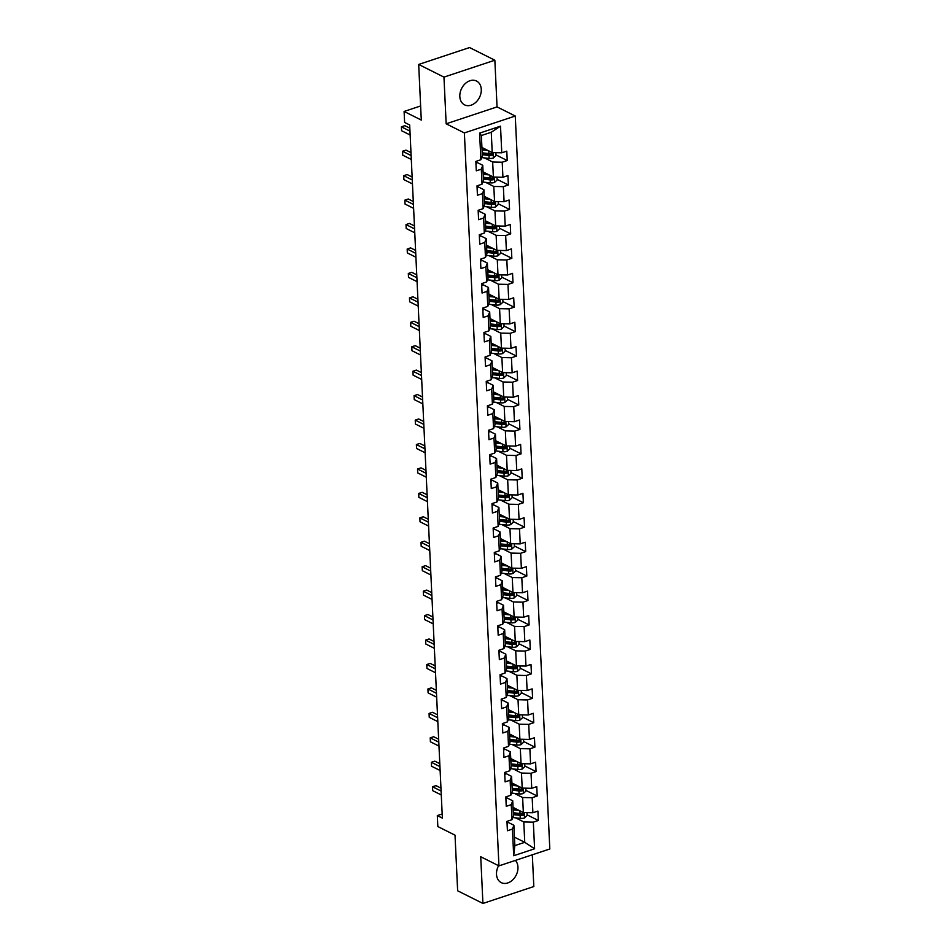 <?xml version="1.0" encoding="UTF-8"?>
<svg xmlns="http://www.w3.org/2000/svg" width="951" height="951" viewBox="0 0 951 951"><rect width="100%" height="100%" fill="white"/><g stroke="black" fill="none" stroke-linecap="round" stroke-linejoin="round"><path stroke-width="1.43" d="M459.82 96.515A13.326 9.986 116.6 0 0 464.587 104.872A13.326 9.986 116.6 0 0 475.869 102.28A13.326 9.986 116.6 0 0 481.277 89.394A13.326 9.986 116.6 0 0 476.522 81.037A13.326 9.986 116.6 0 0 465.241 83.617A13.326 9.986 116.6 0 0 459.82 96.515M498.586 865.695A13.326 9.986 116.6 0 0 496.505 874.278A13.326 9.986 116.6 0 0 501.26 882.635A13.326 9.986 116.6 0 0 512.541 880.044A13.326 9.986 116.6 0 0 517.962 867.146A13.326 9.986 116.6 0 0 515.371 860.417M494.853 60.21L469.556 47.55L418.678 64.454L443.962 77.114L446.162 123.808L464.373 132.926L515.264 116.022L497.052 106.904L494.853 60.21L443.962 77.114M464.373 132.926L498.942 865.874L549.821 848.981L515.264 116.022M498.942 865.874L480.73 856.756L482.93 903.45L533.82 886.546L532.322 854.794M482.93 903.45L457.645 890.79L455.018 835.168L437.829 826.55L437.305 815.578L442.37 818.122L409.679 124.961L404.615 122.429L404.104 111.457L421.293 120.076L418.678 64.454M481.919 147.453L492.226 152.612L491.263 132.237L481.361 135.529L482.323 155.905L480.861 159.756L475.845 161.42L476.285 170.823L481.313 169.159L482.014 184.197L476.998 185.861L477.438 195.264L482.466 193.6L483.167 208.638L478.151 210.302L478.591 219.705L483.607 218.041L484.321 233.078L479.304 234.742L479.744 244.145L484.76 242.481L485.474 257.519L480.457 259.195L480.897 268.586L485.913 266.922L486.627 281.96L481.61 283.636L482.05 293.027L487.067 291.363L487.78 306.412L482.763 308.076L483.203 317.479L488.22 315.803L488.933 330.853L483.916 332.517L484.356 341.92L489.373 340.244L490.086 355.294L485.069 356.958L485.509 366.361L490.526 364.697L491.239 379.734L486.223 381.399L486.662 390.802L491.679 389.137L492.392 404.175L487.376 405.839L487.815 415.242L492.832 413.578L493.545 428.616L488.529 430.28L488.969 439.683L493.985 438.019L494.698 453.056L489.682 454.733L490.122 464.124L495.138 462.459L495.851 477.497L490.835 479.173L491.275 488.564L496.291 486.9L497.004 501.95L491.976 503.614L492.428 513.017L497.444 511.341L498.158 526.39L493.129 528.055L493.581 537.458L498.597 535.782L499.311 550.831L494.282 552.495L494.734 561.898L499.75 560.234L500.464 575.272L495.435 576.936L495.887 586.339L500.904 584.675L501.617 599.712L496.588 601.377L497.04 610.78L502.057 609.115L502.77 624.153L497.742 625.817L498.193 635.22L503.21 633.556L503.923 648.594L498.895 650.27L499.346 659.661L504.363 657.997L505.076 673.035L500.048 674.711L500.499 684.102L505.516 682.438L506.217 697.487L501.201 699.151L501.641 708.554L506.669 706.878L507.37 721.928L502.354 723.592L502.794 732.995L507.822 731.319L508.523 746.369L503.507 748.033L503.947 757.436L508.975 755.772L509.677 770.809L504.66 772.474L505.1 781.877L510.128 780.212L510.83 795.25L505.813 796.914L506.253 806.317L511.281 804.653L511.983 819.691L506.966 821.355L507.406 830.758L512.434 829.094L513.683 855.734L534.593 848.791L524.75 842.324L523.787 821.949L515.597 817.848M480.861 159.756L479.613 133.116L500.511 126.174L501.771 152.814L506.788 151.138L507.228 160.541L495.982 154.906M534.593 848.791L533.333 822.151L538.349 820.487L537.909 811.084L532.893 812.748L532.18 797.711L537.196 796.035L536.756 786.643L531.74 788.308L531.027 773.27L536.055 771.594L535.603 762.203L530.587 763.867L529.873 748.817L534.902 747.153L534.45 737.75L529.434 739.426L528.72 724.377L533.749 722.712L533.297 713.309L528.28 714.986L527.567 699.936L532.596 698.272L532.144 688.869L527.127 690.533L526.414 675.495L531.443 673.831L530.991 664.428L525.974 666.092L525.261 651.055L530.289 649.39L529.838 639.987L524.821 641.652L524.108 626.614L529.136 624.95L528.685 615.547L523.668 617.211L522.955 602.173L527.983 600.497L527.532 591.106L522.515 592.77L521.814 577.732L526.83 576.056L526.39 566.665L521.362 568.329L520.661 553.292L525.677 551.616L525.237 542.213L520.209 543.889L519.508 528.839L524.524 527.175L524.084 517.772L519.056 519.448L518.354 504.399L523.371 502.734L522.931 493.331L517.903 494.995L517.201 479.958L522.218 478.294L521.778 468.891L516.75 470.555L516.048 455.517L521.065 453.853L520.625 444.45L515.597 446.114L514.895 431.076L519.912 429.412L519.472 420.009L514.443 421.673L513.742 406.636L518.759 404.96L518.319 395.568L513.29 397.233L512.589 382.195L517.606 380.519L517.166 371.128L512.149 372.792L511.436 357.754L516.452 356.078L516.013 346.675L510.996 348.351L510.283 333.302L515.299 331.637L514.86 322.234L509.843 323.911L509.13 308.861L514.146 307.197L513.706 297.794L508.69 299.458L507.977 284.42L512.993 282.756L512.553 273.353L507.537 275.017L506.824 259.98L511.84 258.315L511.4 248.912L506.384 250.577L505.67 235.539L510.687 233.875L510.247 224.472L505.231 226.136L504.517 211.098L509.534 209.434L509.094 200.031L504.078 201.695L503.364 186.658L508.381 184.981L507.941 175.59L502.924 177.255L502.211 162.217L507.228 160.541M482.014 184.197L483.477 180.345L482.763 165.296L476.653 162.241M484.463 157.902L492.666 162.015L493.379 177.052L483.072 171.893M482.763 165.296L481.313 169.159M502.211 162.217L492.666 162.015M502.924 177.255L493.379 177.052M483.167 208.638L484.63 204.786L483.916 189.748L477.806 186.681M485.616 182.354L493.819 186.455L494.532 201.493L484.225 196.334M483.916 189.748L482.466 193.6M503.364 186.658L493.819 186.455M504.078 201.695L494.532 201.493M484.321 233.078L485.783 229.227L485.069 214.189L478.959 211.122M486.769 206.795L494.972 210.896L495.685 225.934L485.379 220.775M485.069 214.189L483.607 218.041M504.517 211.098L494.972 210.896M505.231 226.136L495.685 225.934M485.474 257.519L486.936 253.667L486.223 238.63L480.112 235.575M487.922 231.236L496.125 235.337L496.838 250.375L486.532 245.215M486.223 238.63L484.76 242.481M505.67 235.539L496.125 235.337M506.384 250.577L496.838 250.375M486.627 281.96L488.077 278.108L487.376 263.07L481.265 260.015M489.076 255.676L497.278 259.778L497.979 274.827L487.685 269.668M487.376 263.07L485.913 266.922M506.824 259.98L497.278 259.778M507.537 275.017L497.979 274.827M487.78 306.412L489.23 302.549L488.529 287.511L482.419 284.456M490.229 280.117L498.431 284.218L499.132 299.268L488.838 294.109M488.529 287.511L487.067 291.363M507.977 284.42L498.431 284.218M508.69 299.458L499.132 299.268M488.933 330.853L490.383 326.989L489.682 311.952L483.572 308.897M491.382 304.558L499.584 308.659L500.285 323.709L489.991 318.549M489.682 311.952L488.22 315.803M509.13 308.861L499.584 308.659M509.843 323.911L500.285 323.709M490.086 355.294L491.536 351.442L490.835 336.392L484.725 333.337M492.535 328.998L500.737 333.112L501.439 348.149L491.144 342.99M490.835 336.392L489.373 340.244M510.283 333.302L500.737 333.112M510.996 348.351L501.439 348.149M491.239 379.734L492.689 375.883L491.988 360.833L485.878 357.778M493.688 353.439L501.89 357.552L502.592 372.59L492.297 367.431M491.988 360.833L490.526 364.697M511.436 357.754L501.89 357.552M512.149 372.792L502.592 372.59M492.392 404.175L493.842 400.323L493.141 385.286L487.031 382.219M494.841 377.892L503.043 381.993L503.745 397.031L493.45 391.871M493.141 385.286L491.679 389.137M512.589 382.195L503.043 381.993M513.29 397.233L503.745 397.031M493.545 428.616L494.995 424.764L494.294 409.726L488.184 406.659M495.994 402.332L504.196 406.434L504.898 421.471L494.603 416.312M494.294 409.726L492.832 413.578M513.742 406.636L504.196 406.434M514.443 421.673L504.898 421.471M494.698 453.056L496.149 449.205L495.447 434.167L489.337 431.112M497.147 426.773L505.35 430.874L506.051 445.912L495.756 440.753M495.447 434.167L493.985 438.019M514.895 431.076L505.35 430.874M515.597 446.114L506.051 445.912M495.851 477.497L497.302 473.646L496.6 458.608L490.49 455.553M498.3 451.214L506.503 455.315L507.204 470.365L496.909 465.205M496.6 458.608L495.138 462.459M516.048 455.517L506.503 455.315M516.75 470.555L507.204 470.365M497.004 501.95L498.455 498.086L497.753 483.049L491.643 479.993M499.453 475.655L507.656 479.756L508.357 494.805L498.062 489.646M497.753 483.049L496.291 486.9M517.201 479.958L507.656 479.756M517.903 494.995L508.357 494.805M498.158 526.39L499.608 522.527L498.895 507.489L492.796 504.434M500.606 500.095L508.797 504.196L509.51 519.246L499.216 514.087M498.895 507.489L497.444 511.341M518.354 504.399L508.797 504.196M519.056 519.448L509.51 519.246M499.311 550.831L500.761 546.98L500.048 531.93L493.949 528.875M501.759 524.536L509.95 528.649L510.663 543.687L500.369 538.528M500.048 531.93L498.597 535.782M519.508 528.839L509.95 528.649M520.209 543.889L510.663 543.687M500.464 575.272L501.914 571.42L501.201 556.371L495.102 553.316M502.913 548.977L511.103 553.09L511.816 568.127L501.522 562.968M501.201 556.371L499.75 560.234M520.661 553.292L511.103 553.09M521.362 568.329L511.816 568.127M501.617 599.712L503.067 595.861L502.354 580.823L496.256 577.756M504.066 573.429L512.256 577.53L512.969 592.568L502.675 587.409M502.354 580.823L500.904 584.675M521.814 577.732L512.256 577.53M522.515 592.77L512.969 592.568M502.77 624.153L504.22 620.302L503.507 605.264L497.409 602.197M505.219 597.87L513.409 601.971L514.122 617.009L503.816 611.85M503.507 605.264L502.057 609.115M522.955 602.173L513.409 601.971M523.668 617.211L514.122 617.009M503.923 648.594L505.373 644.742L504.66 629.705L498.562 626.65M506.372 622.311L514.562 626.412L515.276 641.45L504.969 636.29M504.66 629.705L503.21 633.556M524.108 626.614L514.562 626.412M524.821 641.652L515.276 641.45M505.076 673.035L506.526 669.183L505.813 654.145L499.715 651.09M507.525 646.751L515.715 650.853L516.429 665.902L506.122 660.743M505.813 654.145L504.363 657.997M525.261 651.055L515.715 650.853M525.974 666.092L516.429 665.902M506.217 697.487L507.679 693.624L506.966 678.586L500.868 675.531M508.678 671.192L516.869 675.293L517.582 690.343L507.275 685.184M506.966 678.586L505.516 682.438M526.414 675.495L516.869 675.293M527.127 690.533L517.582 690.343M507.37 721.928L508.833 718.064L508.119 703.027L502.021 699.972M509.831 695.633L518.022 699.734L518.735 714.783L508.428 709.624M508.119 703.027L506.669 706.878M527.567 699.936L518.022 699.734M528.28 714.986L518.735 714.783M508.523 746.369L509.986 742.517L509.272 727.467L503.174 724.412M510.984 720.073L519.175 724.187L519.888 739.224L509.581 734.065M509.272 727.467L507.822 731.319M528.72 724.377L519.175 724.187M529.434 739.426L519.888 739.224M509.677 770.809L511.139 766.958L510.425 751.908L504.327 748.853M512.137 744.514L520.328 748.627L521.041 763.665L510.735 758.506M510.425 751.908L508.975 755.772M529.873 748.817L520.328 748.627M530.587 763.867L521.041 763.665M510.83 795.25L512.292 791.398L511.579 776.361L505.48 773.294M513.29 768.967L521.481 773.068L522.194 788.106L511.888 782.946M511.579 776.361L510.128 780.212M531.027 773.27L521.481 773.068M531.74 788.308L522.194 788.106M511.983 819.691L513.445 815.839L512.732 800.801L506.633 797.734M514.443 793.407L522.634 797.509L523.347 812.546L513.041 807.387M512.732 800.801L511.281 804.653M532.18 797.711L522.634 797.509M532.893 812.748L523.347 812.546M513.683 855.734L514.848 845.605L513.885 825.242L507.775 822.187M514.443 837.165L524.75 842.324L514.848 845.605M513.885 825.242L512.434 829.094M533.333 822.151L523.787 821.949M420.627 105.965L404.104 111.457M442.167 813.973L437.305 815.578M500.511 126.174L491.263 132.237M481.361 135.529L479.613 133.116M501.771 152.814L492.226 152.612M538.349 820.487L527.104 814.841M515.668 809.123L513.065 807.815M537.196 796.035L525.951 790.4M514.515 784.67L511.911 783.374M536.055 771.594L524.797 765.959M513.362 760.229L510.758 758.934M534.902 747.153L523.644 741.518M512.209 735.789L509.605 734.493M533.749 722.712L522.491 717.078M511.056 711.348L508.452 710.052M532.596 698.272L521.338 692.637M509.902 686.907L507.299 685.6M531.443 673.831L520.185 668.196M508.749 662.467L506.146 661.159M530.289 649.39L519.032 643.756M507.596 638.026L504.993 636.718M529.136 624.95L517.879 619.303M506.443 613.585L503.84 612.278M527.983 600.497L516.726 594.862M505.29 589.133L502.687 587.837M526.83 576.056L515.573 570.422M504.137 564.692L501.534 563.396M525.677 551.616L514.42 545.981M502.984 540.251L500.381 538.955M524.524 527.175L513.267 521.54M501.831 515.811L499.227 514.515M523.371 502.734L512.114 497.1M500.678 491.37L498.074 490.062M522.218 478.294L510.96 472.659M499.525 466.929L496.921 465.621M521.065 453.853L509.807 448.218M498.372 442.488L495.768 441.181M519.912 429.412L508.654 423.766M497.218 418.048L494.615 416.74M518.759 404.96L507.501 399.325M496.065 393.595L493.462 392.299M517.606 380.519L506.348 374.884M494.912 369.154L492.321 367.859M516.452 356.078L505.195 350.444M493.759 344.714L491.168 343.418M515.299 331.637L504.042 326.003M492.606 320.273L490.015 318.977M514.146 307.197L502.889 301.562M491.453 295.832L488.862 294.525M512.993 282.756L501.736 277.121M490.3 271.392L487.708 270.084M511.84 258.315L500.583 252.681M489.147 246.951L486.555 245.643M510.687 233.875L499.441 228.228M487.994 222.51L485.402 221.203M509.534 209.434L498.288 203.787M486.841 198.058L484.249 196.762M508.381 184.981L497.135 179.347M485.699 173.617L483.096 172.321M484.546 149.176L481.943 147.881M446.162 123.808L497.052 106.904M507.073 823.602A4.529 1.795 -2.7 0 0 507.798 822.556A4.529 1.795 -2.7 0 0 507.786 822.496L507.798 822.556M440.955 788.106L435.962 785.609L432.527 786.75L441.086 791.042M432.705 790.673L432.527 786.75L432.705 790.673L441.276 794.965M516.714 809.23L513.112 808.837M519.115 810.43L513.16 809.788M526.997 812.63L527.127 815.482L524.453 817.967A4.529 1.795 177.3 0 1 520.268 818.347L512.803 817.539M513.385 814.65L520.126 815.376A4.529 1.795 -2.7 0 0 523.157 815.269L523.062 813.39A4.529 1.795 177.3 0 1 520.031 813.497L513.302 812.76M523.157 815.269L521.695 814.543A2.306 0.915 177.3 0 1 520.898 814.52L513.338 813.699M523.656 813.462L523.062 813.39M505.92 799.149A4.529 1.795 -2.7 0 0 506.645 798.115A4.529 1.795 -2.7 0 0 506.645 798.055L506.645 798.115M439.802 763.665L434.809 761.169L431.374 762.31L439.933 766.601M431.552 766.233L431.374 762.31L431.552 766.233L440.123 770.512M504.767 774.708A4.529 1.795 -2.7 0 0 505.492 773.674A4.529 1.795 -2.7 0 0 505.492 773.615L505.492 773.674M438.649 739.224L433.656 736.728L430.221 737.869L438.78 742.16M430.399 741.792L430.221 737.869L430.399 741.792L438.97 746.071M515.573 784.789L511.959 784.397M517.962 785.99L512.007 785.348M525.844 788.189L525.974 791.042L523.3 793.526A4.529 1.795 177.3 0 1 519.115 793.907L511.65 793.098M512.232 790.198L518.973 790.935A4.529 1.795 -2.7 0 0 522.004 790.828L521.909 788.95A4.529 1.795 177.3 0 1 518.877 789.057L512.149 788.32M522.004 790.828L520.554 790.103A2.306 0.915 177.3 0 1 519.745 790.079L512.185 789.259M522.503 789.021L521.909 788.95M514.42 760.348L510.806 759.956M516.809 761.549L510.853 760.907M524.69 763.736L524.821 766.601L522.147 769.086A4.529 1.795 177.3 0 1 517.962 769.466L510.497 768.658M511.079 765.757L517.82 766.494A4.529 1.795 -2.7 0 0 520.851 766.387L520.768 764.509A4.529 1.795 177.3 0 1 517.724 764.604L510.996 763.879M520.851 766.387L519.401 765.662A2.306 0.915 177.3 0 1 518.592 765.626L511.032 764.818M503.614 750.268A4.529 1.795 -2.7 0 0 504.339 749.233A4.529 1.795 -2.7 0 0 504.339 749.162L504.339 749.233M437.496 714.783L432.503 712.287L429.067 713.428L437.626 717.72M429.246 717.339L429.067 713.428L429.246 717.339L437.817 721.631M502.461 725.827A4.529 1.795 -2.7 0 0 503.186 724.793A4.529 1.795 -2.7 0 0 503.186 724.721L503.186 724.793M436.343 690.343L431.35 687.846L427.914 688.988L436.473 693.279M428.105 692.899L427.914 688.988L428.105 692.899L436.664 697.19M501.308 701.386A4.529 1.795 -2.7 0 0 502.033 700.34A4.529 1.795 -2.7 0 0 502.033 700.281L501.962 698.902M435.189 665.902L430.197 663.406L426.761 664.547L435.32 668.826M426.951 668.458L426.761 664.547L426.951 668.458L435.51 672.749M513.267 735.908L509.653 735.515M515.656 737.108L509.7 736.466M523.537 739.296L523.668 742.16L520.993 744.645A4.529 1.795 177.3 0 1 516.809 745.025L509.344 744.217M509.926 741.316L516.666 742.053A4.529 1.795 -2.7 0 0 519.698 741.946L519.615 740.068A4.529 1.795 177.3 0 1 516.571 740.163L509.843 739.438M519.698 741.946L518.247 741.209A2.306 0.915 177.3 0 1 517.439 741.186L509.879 740.377M512.114 711.467L508.5 711.075M514.503 712.668L508.547 712.026M522.384 714.855L522.515 717.72L519.84 720.204A4.529 1.795 177.3 0 1 515.656 720.585L508.191 719.776M508.773 716.876L515.513 717.601A4.529 1.795 -2.7 0 0 518.545 717.506L518.461 715.627A4.529 1.795 177.3 0 1 515.43 715.723L508.69 714.997M518.545 717.506L517.094 716.769A2.306 0.915 177.3 0 1 516.286 716.745L508.726 715.925M510.96 687.026L507.347 686.634M513.35 688.227L507.394 687.573M521.231 690.414L521.362 693.279L518.687 695.752A4.529 1.795 177.3 0 1 514.503 696.144L507.038 695.336M507.62 692.435L514.36 693.16A4.529 1.795 -2.7 0 0 517.392 693.065L517.308 691.175A4.529 1.795 177.3 0 1 514.277 691.282L507.537 690.557M517.392 693.065L515.941 692.328A2.306 0.915 177.3 0 1 515.133 692.304L507.572 691.484M509.807 662.574L506.194 662.193M512.197 663.774L506.241 663.132M520.078 665.973L520.209 668.838L517.534 671.311A4.529 1.795 177.3 0 1 513.35 671.703L505.884 670.895M506.467 667.994L513.207 668.719A4.529 1.795 -2.7 0 0 516.238 668.612L516.155 666.734A4.529 1.795 177.3 0 1 513.124 666.841L506.384 666.116M516.238 668.612L514.788 667.887A2.306 0.915 177.3 0 1 513.98 667.864L506.419 667.043M508.654 638.133L505.04 637.752M511.044 639.334L505.088 638.692M518.925 641.533L519.056 644.398L516.381 646.87A4.529 1.795 177.3 0 1 512.197 647.251L504.731 646.454M505.314 643.554L512.054 644.279A4.529 1.795 -2.7 0 0 515.085 644.172L515.002 642.294A4.529 1.795 177.3 0 1 511.971 642.4L505.231 641.675M515.085 644.172L513.635 643.447A2.306 0.915 177.3 0 1 512.827 643.423L505.266 642.603M507.501 613.692L503.887 613.3M509.891 614.893L503.935 614.251M517.772 617.092L517.903 619.945L515.228 622.429A4.529 1.795 177.3 0 1 511.044 622.81L503.578 622.002M504.161 619.113L510.901 619.838A4.529 1.795 -2.7 0 0 513.932 619.731L513.849 617.853A4.529 1.795 177.3 0 1 510.818 617.96L504.078 617.223M513.932 619.731L512.482 619.006A2.306 0.915 177.3 0 1 511.674 618.982L504.125 618.162M506.348 589.251L502.734 588.859M508.737 590.452L502.782 589.81M516.619 592.651L516.762 595.504L514.075 597.989A4.529 1.795 177.3 0 1 509.891 598.369L502.425 597.561M503.008 594.66L509.748 595.397A4.529 1.795 -2.7 0 0 512.779 595.29L512.696 593.412A4.529 1.795 177.3 0 1 509.665 593.519L502.924 592.782M512.779 595.29L511.329 594.565A2.306 0.915 177.3 0 1 510.521 594.541L502.972 593.721M513.29 593.483L512.696 593.412M505.195 564.811L501.581 564.418M507.596 566.011L501.629 565.37M515.466 568.199L515.608 571.064L512.922 573.548A4.529 1.795 177.3 0 1 508.737 573.928L501.272 573.12M501.855 570.22L508.595 570.957A4.529 1.795 -2.7 0 0 511.626 570.85L511.543 568.971A4.529 1.795 177.3 0 1 508.512 569.067L501.771 568.341M511.626 570.85L510.176 570.125A2.306 0.915 177.3 0 1 509.367 570.089L501.819 569.28M512.137 569.031L511.543 568.971M504.042 540.37L500.428 539.978M506.443 541.571L500.476 540.929M514.313 543.758L514.455 546.623L511.769 549.107A4.529 1.795 177.3 0 1 507.584 549.488L500.119 548.679M500.701 545.779L507.442 546.516A4.529 1.795 -2.7 0 0 510.473 546.409L510.39 544.531A4.529 1.795 177.3 0 1 507.358 544.626L500.618 543.901M510.473 546.409L509.023 545.684A2.306 0.915 177.3 0 1 508.214 545.648L500.666 544.84M510.984 544.59L510.39 544.531M502.889 515.929L499.275 515.537M505.29 517.13L499.323 516.488M513.16 519.317L513.302 522.182L510.616 524.667A4.529 1.795 177.3 0 1 506.431 525.047L498.966 524.239M499.548 521.338L506.289 522.063A4.529 1.795 -2.7 0 0 509.32 521.968L509.237 520.09A4.529 1.795 177.3 0 1 506.205 520.185L499.465 519.46M509.32 521.968L507.87 521.231A2.306 0.915 177.3 0 1 507.061 521.207L499.513 520.387M509.831 520.149L509.237 520.09M501.736 491.489L498.122 491.096M504.137 492.689L498.169 492.036M512.007 494.877L512.149 497.742L509.463 500.214A4.529 1.795 177.3 0 1 505.278 500.606L497.813 499.798M498.395 496.897L505.136 497.623A4.529 1.795 -2.7 0 0 508.167 497.528L508.084 495.637A4.529 1.795 177.3 0 1 505.052 495.744L498.312 495.019M508.167 497.528L506.717 496.791A2.306 0.915 177.3 0 1 505.908 496.767L498.36 495.946M508.678 495.709L508.084 495.637M500.583 467.036L496.969 466.656M502.984 468.237L497.016 467.595M510.853 470.436L510.996 473.301L508.31 475.773A4.529 1.795 177.3 0 1 504.125 476.166L496.66 475.357M497.242 472.457L503.982 473.182A4.529 1.795 -2.7 0 0 507.014 473.075L506.931 471.197A4.529 1.795 177.3 0 1 503.899 471.304L497.159 470.579M507.014 473.075L505.563 472.35A2.306 0.915 177.3 0 1 504.755 472.326L497.207 471.506M507.525 471.268L506.931 471.197M499.43 442.595L495.816 442.215M501.831 443.796L495.863 443.154M509.7 445.995L509.843 448.86L507.168 451.333A4.529 1.795 177.3 0 1 502.972 451.713L495.507 450.917M496.101 448.016L502.829 448.741A4.529 1.795 -2.7 0 0 505.861 448.634L505.777 446.756A4.529 1.795 177.3 0 1 502.746 446.863L496.006 446.138M505.861 448.634L504.41 447.909A2.306 0.915 177.3 0 1 503.602 447.885L496.053 447.065M506.372 446.827L505.777 446.756M498.276 418.155L494.675 417.762M500.678 419.355L494.71 418.713M508.547 421.555L508.69 424.408L506.015 426.892A4.529 1.795 177.3 0 1 501.819 427.272L494.354 426.464M494.948 423.575L501.676 424.301A4.529 1.795 -2.7 0 0 504.708 424.194L504.624 422.315A4.529 1.795 177.3 0 1 501.593 422.422L494.853 421.685M504.708 424.194L503.257 423.468A2.306 0.915 177.3 0 1 502.449 423.445L494.9 422.624M505.219 422.387L504.624 422.315M497.123 393.714L493.521 393.322M499.525 394.915L493.557 394.273M507.394 397.114L507.537 399.967L504.862 402.451A4.529 1.795 177.3 0 1 500.666 402.832L493.2 402.023M493.795 399.123L500.523 399.86A4.529 1.795 -2.7 0 0 503.566 399.753L503.471 397.875A4.529 1.795 177.3 0 1 500.44 397.982L493.7 397.245M503.566 399.753L502.104 399.028A2.306 0.915 177.3 0 1 501.308 399.004L493.747 398.184M504.066 397.946L503.471 397.875M495.97 369.273L492.368 368.881M498.372 370.474L492.404 369.832M506.241 372.661L506.384 375.526L503.709 378.011A4.529 1.795 177.3 0 1 499.513 378.391L492.047 377.583M492.642 374.682L499.37 375.419A4.529 1.795 -2.7 0 0 502.413 375.312L502.318 373.434A4.529 1.795 177.3 0 1 499.287 373.529L492.547 372.804M502.413 375.312L500.951 374.587A2.306 0.915 177.3 0 1 500.155 374.551L492.594 373.743M502.913 373.493L502.318 373.434M494.817 344.833L491.215 344.44M497.218 346.033L491.251 345.391M505.1 348.221L505.231 351.085L502.556 353.57A4.529 1.795 177.3 0 1 498.36 353.95L490.894 353.142M491.489 350.241L498.229 350.978A4.529 1.795 -2.7 0 0 501.26 350.871L501.165 348.993A4.529 1.795 177.3 0 1 498.134 349.088L491.394 348.363M501.26 350.871L499.798 350.146A2.306 0.915 177.3 0 1 499.002 350.111L491.441 349.302M501.759 349.053L501.165 348.993M493.664 320.392L490.062 320M496.065 321.593L490.098 320.951M503.947 323.78L504.078 326.645L501.403 329.129A4.529 1.795 177.3 0 1 497.207 329.51L489.741 328.701M490.336 325.801L497.076 326.526A4.529 1.795 -2.7 0 0 500.107 326.431L500.012 324.553A4.529 1.795 177.3 0 1 496.981 324.648L490.24 323.922M500.107 326.431L498.645 325.694A2.306 0.915 177.3 0 1 497.849 325.67L490.288 324.85M500.606 324.612L500.012 324.553M492.511 295.951L488.909 295.559M494.912 297.152L488.945 296.498M502.794 299.339L502.924 302.204L500.25 304.677A4.529 1.795 177.3 0 1 496.053 305.069L488.588 304.261M489.183 301.36L495.923 302.085A4.529 1.795 -2.7 0 0 498.954 301.99L498.859 300.1A4.529 1.795 177.3 0 1 495.828 300.207L489.087 299.482M498.954 301.99L497.492 301.253A2.306 0.915 177.3 0 1 496.695 301.229L489.135 300.409M499.453 300.171L498.859 300.1M500.155 676.946A4.529 1.795 -2.7 0 0 500.88 675.899A4.529 1.795 -2.7 0 0 500.88 675.84L500.88 675.899M434.036 641.461L429.044 638.965L425.608 640.106L434.167 644.386M425.798 644.017L425.608 640.106L425.798 644.017L434.357 648.309M499.002 652.505A4.529 1.795 -2.7 0 0 499.727 651.459A4.529 1.795 -2.7 0 0 499.727 651.399L499.727 651.459M432.883 617.009L427.891 614.512L424.455 615.654L433.014 619.945M424.645 619.577L424.455 615.654L424.645 619.577L433.204 623.868M497.849 628.064A4.529 1.795 -2.7 0 0 498.574 627.018A4.529 1.795 -2.7 0 0 498.574 626.959L498.574 627.018M431.73 592.568L426.737 590.072L423.302 591.213L431.873 595.504M423.492 595.136L423.302 591.213L423.492 595.136L432.051 599.427M496.695 603.612A4.529 1.795 -2.7 0 0 497.421 602.577A4.529 1.795 -2.7 0 0 497.421 602.518L497.421 602.577M430.577 568.127L425.584 565.631L422.149 566.772L430.72 571.064M422.339 570.695L422.149 566.772L422.339 570.695L430.898 574.986M495.542 579.171A4.529 1.795 -2.7 0 0 496.267 578.137A4.529 1.795 -2.7 0 0 496.267 578.077L496.267 578.137M429.424 543.687L424.431 541.19L420.996 542.332L429.567 546.623M421.186 546.254L420.996 542.332L421.186 546.254L429.745 550.534M494.389 554.73A4.529 1.795 -2.7 0 0 495.114 553.696A4.529 1.795 -2.7 0 0 495.114 553.625L495.114 553.696M428.271 519.246L423.278 516.75L419.843 517.891L428.414 522.182M420.033 521.802L419.843 517.891L420.033 521.802L428.592 526.093M493.236 530.289A4.529 1.795 -2.7 0 0 493.961 529.255A4.529 1.795 -2.7 0 0 493.961 529.184L493.89 527.805M427.118 494.805L422.125 492.309L418.69 493.45L427.261 497.742M418.88 497.361L418.69 493.45L418.88 497.361L427.439 501.652M492.083 505.849A4.529 1.795 -2.7 0 0 492.808 504.803A4.529 1.795 -2.7 0 0 492.808 504.743L492.808 504.803M425.965 470.365L420.984 467.868L417.537 469.009L426.107 473.289M417.727 472.92L417.537 469.009L417.727 472.92L426.286 477.212M490.93 481.408A4.529 1.795 -2.7 0 0 491.655 480.362A4.529 1.795 -2.7 0 0 491.655 480.303L491.655 480.362M424.812 445.924L419.831 443.428L416.383 444.569L424.954 448.848M416.574 448.48L416.383 444.569L416.574 448.48L425.133 452.771M489.777 456.967A4.529 1.795 -2.7 0 0 490.502 455.921A4.529 1.795 -2.7 0 0 490.502 455.862L490.502 455.921M423.659 421.471L418.678 418.975L415.23 420.116L423.801 424.408M415.421 424.039L415.23 420.116L415.421 424.039L423.98 428.33M488.624 432.527A4.529 1.795 -2.7 0 0 489.361 431.481A4.529 1.795 -2.7 0 0 489.349 431.421L489.361 431.481M422.506 397.031L417.525 394.534L414.077 395.675L422.648 399.967M414.267 399.598L414.077 395.675L414.267 399.598L422.826 403.89M487.471 408.074A4.529 1.795 -2.7 0 0 488.208 407.04A4.529 1.795 -2.7 0 0 488.196 406.98L488.208 407.04M421.352 372.59L416.372 370.094L412.924 371.235L421.495 375.526M413.114 375.158L412.924 371.235L413.114 375.158L421.673 379.449M486.33 383.633A4.529 1.795 -2.7 0 0 487.055 382.599A4.529 1.795 -2.7 0 0 487.043 382.54L487.055 382.599M420.199 348.149L415.218 345.653L411.771 346.794L420.342 351.085M411.961 350.717L411.771 346.794L411.961 350.717L420.52 354.996M485.176 359.193A4.529 1.795 -2.7 0 0 485.902 358.158A4.529 1.795 -2.7 0 0 485.89 358.087L485.902 358.158M419.046 323.709L414.065 321.212L410.618 322.353L419.189 326.645M410.808 326.264L410.618 322.353L410.808 326.264L419.367 330.556M484.023 334.752A4.529 1.795 -2.7 0 0 484.748 333.718A4.529 1.795 -2.7 0 0 484.737 333.646L484.748 333.718M417.893 299.268L412.912 296.771L409.477 297.913L418.036 302.204M409.655 301.824L409.477 297.913L409.655 301.824L418.214 306.115M482.87 310.311A4.529 1.795 -2.7 0 0 483.595 309.265A4.529 1.795 -2.7 0 0 483.584 309.206L483.595 309.265M416.74 274.827L411.759 272.331L408.324 273.472L416.883 277.763M408.502 277.383L408.324 273.472L408.502 277.383L417.073 281.674M481.717 285.871A4.529 1.795 -2.7 0 0 482.442 284.825A4.529 1.795 -2.7 0 0 482.43 284.765L482.442 284.825M415.587 250.386L410.606 247.89L407.171 249.031L415.73 253.311M407.349 252.942L407.171 249.031L407.349 252.942L415.92 257.234M480.564 261.43A4.529 1.795 -2.7 0 0 481.289 260.384A4.529 1.795 -2.7 0 0 481.277 260.324L481.289 260.384M414.434 225.946L409.453 223.437L406.018 224.579L414.577 228.87M406.196 228.502L406.018 224.579L406.196 228.502L414.767 232.793M491.358 271.499L487.756 271.118M493.759 272.699L487.792 272.057M501.641 274.898L501.771 277.763L499.097 280.236A4.529 1.795 177.3 0 1 494.9 280.628L487.435 279.82M488.029 276.919L494.77 277.644A4.529 1.795 -2.7 0 0 497.801 277.537L497.706 275.659A4.529 1.795 177.3 0 1 494.675 275.766L487.934 275.041M497.801 277.537L496.339 276.812A2.306 0.915 177.3 0 1 495.542 276.789L487.982 275.968M498.3 275.731L497.706 275.659M490.205 247.058L486.603 246.678M492.606 248.259L486.65 247.617M500.488 250.458L500.618 253.323L497.944 255.795A4.529 1.795 177.3 0 1 493.747 256.176L486.282 255.379M486.876 252.479L493.617 253.204A4.529 1.795 -2.7 0 0 496.648 253.097L496.553 251.219A4.529 1.795 177.3 0 1 493.521 251.326L486.781 250.6M496.648 253.097L495.186 252.372A2.306 0.915 177.3 0 1 494.389 252.348L486.829 251.528M497.147 251.29L496.553 251.219M479.411 236.989A4.529 1.795 -2.7 0 0 480.136 235.943A4.529 1.795 -2.7 0 0 480.124 235.884L480.136 235.943M413.281 201.493L408.3 198.997L404.864 200.138L413.423 204.429M405.043 204.061L404.864 200.138L405.043 204.061L413.614 208.352M489.052 222.617L485.45 222.225M491.453 223.818L485.497 223.176M499.334 226.017L499.465 228.87L496.791 231.355A4.529 1.795 177.3 0 1 492.606 231.735L485.129 230.927M485.723 228.038L492.463 228.763A4.529 1.795 -2.7 0 0 495.495 228.656L495.4 226.778A4.529 1.795 177.3 0 1 492.368 226.885L485.628 226.148M495.495 228.656L494.033 227.931A2.306 0.915 177.3 0 1 493.236 227.907L485.676 227.087M495.994 226.849L495.4 226.778M478.258 212.537A4.529 1.795 -2.7 0 0 478.983 211.502A4.529 1.795 -2.7 0 0 478.971 211.443L478.983 211.502M412.128 177.052L407.147 174.556L403.711 175.697L412.27 179.989M403.89 179.62L403.711 175.697L403.89 179.62L412.461 183.912M487.899 198.177L484.297 197.784M490.3 199.377L484.344 198.735M498.181 201.576L498.312 204.429L495.637 206.914A4.529 1.795 177.3 0 1 491.453 207.294L483.976 206.486M484.57 203.585L491.31 204.322A4.529 1.795 -2.7 0 0 494.342 204.215L494.247 202.337A4.529 1.795 177.3 0 1 491.215 202.444L484.475 201.707M494.342 204.215L492.88 203.49A2.306 0.915 177.3 0 1 492.083 203.466L484.523 202.646M494.841 202.408L494.247 202.337M477.105 188.096A4.529 1.795 -2.7 0 0 477.83 187.062A4.529 1.795 -2.7 0 0 477.818 187.002L477.83 187.062M410.987 152.612L405.994 150.115L402.558 151.257L411.117 155.548M402.737 155.179L402.558 151.257L402.737 155.179L411.308 159.459M486.746 173.736L483.144 173.344M489.147 174.936L483.191 174.295M497.028 177.124L497.159 179.989L494.484 182.473A4.529 1.795 177.3 0 1 490.3 182.854L482.823 182.045M483.417 179.145L490.157 179.882A4.529 1.795 -2.7 0 0 493.189 179.775L493.094 177.896A4.529 1.795 177.3 0 1 490.062 177.992L483.322 177.266M493.189 179.775L491.726 179.05A2.306 0.915 177.3 0 1 490.93 179.014L483.37 178.206M493.688 177.956L493.094 177.896M475.952 163.655A4.529 1.795 -2.7 0 0 476.677 162.621A4.529 1.795 -2.7 0 0 476.665 162.55L476.677 162.621M409.833 128.171L404.841 125.675L401.405 126.816L409.964 131.107M401.584 130.727L401.405 126.816L401.584 130.727L410.154 135.018M485.592 149.295L481.991 148.903M487.994 150.496L482.038 149.854M495.875 152.683L496.006 155.548L493.331 158.032A4.529 1.795 177.3 0 1 489.147 158.413L481.681 157.604M482.264 154.704L489.004 155.441A4.529 1.795 -2.7 0 0 492.036 155.334L491.94 153.456A4.529 1.795 177.3 0 1 488.909 153.551L482.169 152.826M492.036 155.334L490.573 154.609A2.306 0.915 177.3 0 1 489.777 154.573L482.216 153.765M492.535 153.515L491.94 153.456M524.524 817.908L524.263 812.57M520.031 813.497L519.912 810.834M520.268 818.347L520.126 815.376M523.371 793.467L523.121 788.129M518.877 789.057L518.759 786.382M519.115 793.907L518.973 790.935M522.218 769.026L521.968 763.689M517.724 764.604L517.606 761.941M517.962 769.466L517.82 766.494M521.065 744.574L520.815 739.248M516.571 740.163L516.452 737.5M516.809 745.025L516.666 742.053M519.912 720.133L519.662 714.795M515.43 715.723L515.299 713.06M515.656 720.585L515.513 717.601M518.759 695.692L518.509 690.355M514.277 691.282L514.146 688.619M514.503 696.144L514.36 693.16M517.606 671.251L517.356 665.914M513.124 666.841L512.993 664.178M513.35 671.703L513.207 668.719M516.452 646.811L516.203 641.473M511.971 642.4L511.84 639.738M512.197 647.251L512.054 644.279M515.299 622.37L515.05 617.033M510.818 617.96L510.687 615.297M511.044 622.81L510.901 619.838M514.146 597.929L513.897 592.592M509.665 593.519L509.534 590.844M509.891 598.369L509.748 595.397M512.993 573.489L512.744 568.151M508.512 569.067L508.381 566.404M508.737 573.928L508.595 570.957M511.84 549.036L511.59 543.71M507.358 544.626L507.228 541.963M507.584 549.488L507.442 546.516M510.687 524.595L510.437 519.258M506.205 520.185L506.075 517.522M506.431 525.047L506.289 522.063M509.534 500.155L509.284 494.817M505.052 495.744L504.922 493.082M505.278 500.606L505.136 497.623M508.381 475.714L508.131 470.376M503.899 471.304L503.768 468.641M504.125 476.166L503.982 473.182M507.228 451.273L506.978 445.936M502.746 446.863L502.615 444.2M502.972 451.713L502.829 448.741M506.075 426.833L505.825 421.495M501.593 422.422L501.462 419.76M501.819 427.272L501.676 424.301M504.922 402.392L504.672 397.054M500.44 397.982L500.309 395.307M500.666 402.832L500.523 399.86M503.768 377.951L503.519 372.614M499.287 373.529L499.156 370.866M499.513 378.391L499.37 375.419M502.615 353.499L502.366 348.173M498.134 349.088L498.003 346.426M498.36 353.95L498.229 350.978M501.462 329.058L501.213 323.72M496.981 324.648L496.862 321.985M497.207 329.51L497.076 326.526M500.309 304.617L500.06 299.28M495.828 300.207L495.709 297.544M496.053 305.069L495.923 302.085M499.156 280.176L498.906 274.839M494.675 275.766L494.556 273.103M494.9 280.628L494.77 277.644M498.003 255.736L497.753 250.398M493.521 251.326L493.403 248.663M493.747 256.176L493.617 253.204M496.862 231.295L496.6 225.958M492.368 226.885L492.249 224.222M492.606 231.735L492.463 228.763M495.709 206.854L495.447 201.517M491.215 202.444L491.096 199.769M491.453 207.294L491.31 204.322M494.556 182.414L494.294 177.076M490.062 177.992L489.943 175.329M490.3 182.854L490.157 179.882M493.403 157.961L493.141 152.636M488.909 153.551L488.79 150.888M489.147 158.413L489.004 155.441M502.033 700.34L501.962 698.89M493.961 529.255L493.902 527.805"/></g></svg>

